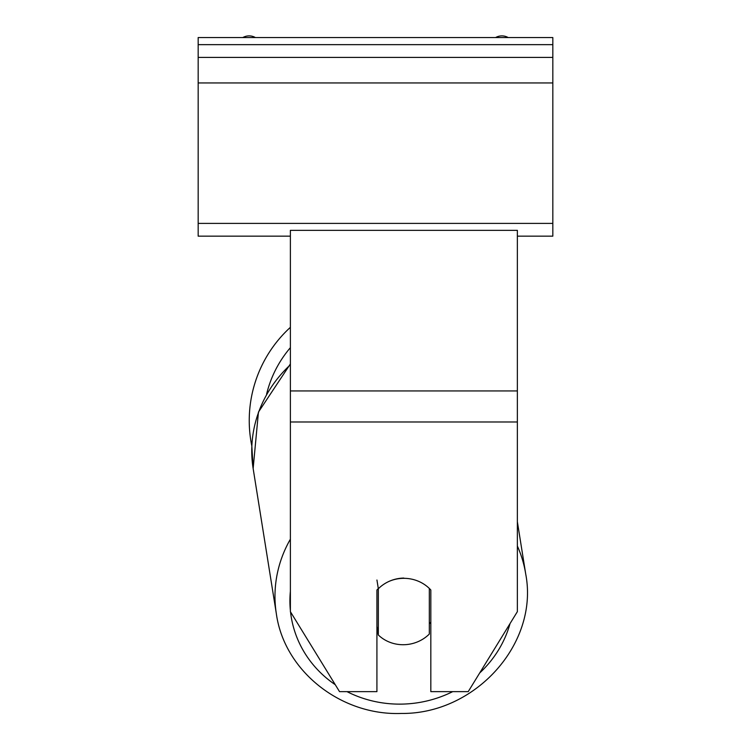 <?xml version="1.0" encoding="UTF-8"?>
<svg xmlns="http://www.w3.org/2000/svg" width="751" height="751" viewBox="0 0 751 751"><rect width="100%" height="100%" fill="white"/><g stroke="black" fill="none" stroke-linecap="round" stroke-linejoin="round"><path stroke-width="1.13" d="M290.384 539.18A126.262 118.47 170.9 0 0 276.368 613.867L253.143 468.53L251.829 446.01A126.262 126.262 0 0 1 290.384 327.333M389.206 581.312A35.466 33.326 0 0 1 403.869 578.326A35.466 33.326 0 0 1 430.83 589.995L430.83 691.643L468.22 691.643L517.364 611.661L517.364 421.987L290.384 421.987L290.384 611.661L339.527 691.643L376.918 691.643L376.918 589.995A35.466 33.326 0 0 1 378.307 588.559M517.364 421.987L517.364 230.341L290.384 230.341L290.384 421.987M403.831 578.063A35.466 33.279 170.9 0 0 378.335 588.746L376.936 580.025M376.918 626.259A35.466 33.279 170.9 0 0 376.936 626.278L378.335 634.999A35.466 33.279 170.9 0 0 403.831 644.724A35.466 33.279 170.9 0 0 429.328 634.041L429.328 588.455M378.335 634.999L378.335 588.746M429.328 623.856A35.466 33.279 170.9 0 0 430.83 622.063M376.936 626.278L376.936 589.976M552.83 37.55L198.17 37.55L198.17 57.414L552.83 57.414L552.83 37.55M552.83 57.414L552.83 236.161L517.364 236.161M290.384 236.161L198.17 236.161L198.17 57.414M508.183 37.55A12.767 12.767 0 0 0 495.604 37.55M255.396 37.55A12.767 12.767 0 0 0 242.817 37.55M290.384 347.675A112.077 112.077 0 0 0 266.586 394.181M517.364 390.933L290.384 390.933M452.703 691.643A112.077 105.159 -9.1 0 1 401.823 704.109A112.077 105.159 -9.1 0 1 347.018 691.643M335.256 684.705A112.077 105.159 -9.1 0 1 290.524 611.896M290.384 610.516A112.077 105.159 -9.1 0 1 290.384 591.244M290.384 363.953L258.447 412.092L253.143 468.53A126.262 118.47 -9.1 0 1 290.384 364.77M510.042 623.583A112.077 105.159 -9.1 0 1 479.692 672.971M517.364 521.72L525.719 574.036C539.105 643.523 475.299 714.323 401.306 713.45C475.299 714.323 539.105 643.523 525.719 574.036A126.262 118.47 170.9 0 0 517.364 546.024M552.83 44.647L198.17 44.647M552.83 223.394L198.17 223.394M552.83 82.948L198.17 82.948M401.306 713.45C340.926 715.778 284.282 671.028 276.368 613.867C284.282 671.028 340.926 715.778 401.306 713.45"/></g></svg>

